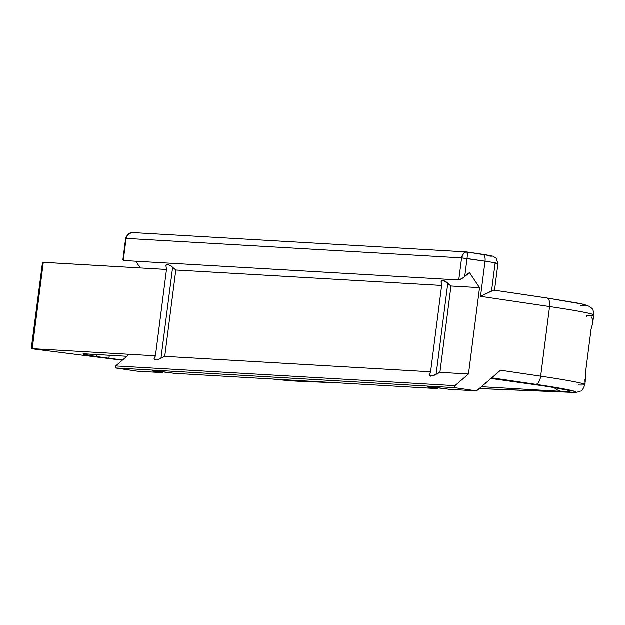 <?xml version="1.0" encoding="UTF-8"?>
<svg xmlns="http://www.w3.org/2000/svg" width="625" height="625" viewBox="0 0 625 625"><rect width="100%" height="100%" fill="white"/><g stroke="black" fill="none" stroke-linecap="round" stroke-linejoin="round"><path stroke-width="0.94" d="M96.273 356.539L96.531 354.562L96.273 356.539L84.102 354.43L83.141 354.125L84.117 353.883L126.891 356.328L86.008 353.953A25.32 0.93 7.3 0 0 83.023 354.016L83.023 354.016A25.32 0.93 7.3 0 0 96.273 356.539A25.32 0.93 7.3 0 0 108.938 358.273L96.273 356.539M109.312 355.312L108.938 358.273L109.312 355.312M434.352 388.219A12.828 0.469 7.3 0 1 427.641 386.938A12.828 0.469 7.3 0 1 446.375 388.914A12.828 0.469 7.3 0 1 449.117 389.336L476.547 390.93L454.703 387.703L454.961 385.695L468.484 374.055L479.547 287.703L469.453 272.57L464.719 276.641L467.039 258.57L485.039 261.234L480.539 296.375L549.586 306.594L540.664 376.211L500.547 370.273L476.547 390.93L449.117 389.336A12.828 0.469 7.3 0 0 446.375 388.914L429.148 386.906L428.18 387.148L434.352 388.219L434.461 387.391L434.352 388.219A12.828 0.469 7.3 0 0 437.516 388.664L173.953 373.352L437.516 388.664A12.828 0.469 7.3 0 1 434.352 388.219M447.813 283.148L436.109 374.484L447.813 283.148M585.906 376.25L585.93 369.367L591.078 329.203L592.672 323.453L593.75 315.023A84.414 3.109 -172.7 0 0 549.586 306.594L540.664 376.211L500.547 370.273L476.547 390.93L454.703 387.703L454.961 385.695L468.484 374.055L439.914 372.391L450.977 286.047L479.547 287.703L468.484 374.055L439.914 372.391L434.344 375.273L430.523 376.195L429.516 375.852L429.18 374.977L430.594 371.852L441.648 285.5L441.133 281.719L441.695 280.75L442.781 280.477L446.289 282.016L450.977 286.047L439.914 372.391L432.156 376L429.516 375.852L429.195 374.766M441.086 281.961L441.648 285.5L430.594 371.852L164.75 356.406L157 360.016L154.352 359.859L154.039 358.781M159.188 372.234A12.828 0.469 7.3 0 1 152.477 370.953A12.828 0.469 7.3 0 1 171.219 372.93A12.828 0.469 7.3 0 1 173.953 373.352A12.828 0.469 7.3 0 0 171.219 372.93L153.984 370.922L153.023 371.156L159.188 372.234L159.297 371.398L159.188 372.234A12.828 0.469 7.3 0 0 162.352 372.68L137.266 371.219L162.352 372.68A12.828 0.469 7.3 0 1 159.188 372.234M172.648 267.164L160.945 358.5L172.648 267.164M429.18 374.977L430.594 371.852L164.75 356.406L157 360.016L154.352 359.859L154.023 358.992L155.43 355.867L166.492 269.516L165.969 265.734L166.531 264.766L167.617 264.492L171.133 266.031L175.812 270.062L164.75 356.406L175.812 270.062L441.648 285.5L175.812 270.062L171.133 266.031L167.617 264.492L166.531 264.766L165.969 265.734L166.492 269.516L155.43 355.867L32.242 348.711L43.305 262.359L166.492 269.516L42.531 262.336L31.25 348.727L32.242 348.711L31.258 348.742L122.297 360.289M584.828 384.594A84.414 3.109 -172.7 0 0 540.664 376.211A84.414 3.109 7.3 0 1 584.836 384.641L585.914 376.203L585.93 369.367L591.078 329.203L592.672 323.414M592.781 321.844L592.398 319.016L591.188 316.789M584.422 381.297L585.578 378.078M586.836 316.531L586.984 315.375A84.414 3.109 7.3 0 0 593.75 314.984A84.414 3.109 7.3 0 0 549.586 306.594A8.438 3.953 -81.6 0 0 546.867 298.016A8.438 3.953 98.4 0 1 549.586 306.594L480.539 296.375L493.781 290.156L546.867 298.016A8.438 3.953 -81.6 0 0 546.703 298L493.891 290.188L491.906 290.641L480.539 296.375L485.039 261.234A6.75 3.164 -81.6 0 0 482.867 254.375A6.75 3.164 -81.6 0 0 482.734 254.359L467.156 252.055M163.43 371.883L162.352 372.68L163.43 371.883M438.586 387.867L437.516 388.664L438.586 387.867M580.359 305.906L586.406 305.664L582.211 304.094L546.703 298A8.438 3.953 98.4 0 1 546.883 298.016L578.633 303.289L584.289 304.539L589.555 306.492C591.586 308.82 593.289 307.359 593.75 315.023M561.75 391.414L481.414 386.742L561.75 391.414A70.906 2.609 -172.7 0 0 557.734 388.164A70.906 2.609 -172.7 0 0 490.984 378.5L526.336 383.203L558.82 388.367L567.555 390.211L570.047 391.32L561.75 391.414A16.883 14.906 -86.7 0 1 554.078 387.539A16.883 14.906 93.3 0 0 561.75 391.414M122.617 360.008L108.938 358.273L122.617 360.008M154.023 358.992L155.43 355.867L32.242 348.711L43.305 262.359L42.312 262.383L42.969 263.242M272.742 379.094L293.773 381.016L337.07 382.828L297.57 381.227A59.086 2.18 7.3 0 1 272.742 379.094M479.258 388.602L573.578 392.305L575.344 392.008L574.523 391.383L557.289 387.766L491.742 377.852L535.641 384.344A75.969 2.797 7.3 0 1 569.297 392.25L479.258 388.602M570.094 392.32A8.438 7.766 92.3 0 1 569.297 392.25A8.438 7.766 -87.7 0 0 570.023 392.32C574.117 392.789 577.531 392.406 580.281 391.164C581.766 391.242 583.281 389.07 584.836 384.641A84.414 3.109 7.3 0 1 578.062 384.992M494.508 290.469L497.938 263.695A24.648 0.906 -172.7 0 0 485.039 261.234A24.648 0.906 7.3 0 1 497.938 263.688A24.648 0.906 7.3 0 1 495.039 263.758L491.609 290.531M454.703 387.703L115.422 367.992L137.266 371.219L115.422 367.992L454.703 387.703M454.961 385.695L115.68 365.984L115.422 367.992L115.68 365.984L454.961 385.695M129.203 354.344L115.68 365.984L129.203 354.344M123.125 259.438L126.109 238.445L461.594 257.938L458.766 280.023L123.281 260.539L126.109 238.445L461.594 257.938L458.766 280.023L461.297 279.078L464.719 276.641L467.039 258.57L461.594 257.938L485.039 261.234A6.75 3.164 98.4 0 0 482.883 254.375A6.75 3.164 98.4 0 0 482.734 254.359M135.773 261.258L140.266 267.992L135.773 261.258M485.625 254.805L491.344 255.852L492.008 256.195L489.992 256.188M467.305 256.023L467.039 258.57C467.508 254.516 467.531 252.344 467.094 252.047L467.305 256.023M466.172 252.016L467.094 252.047C464.227 251.953 462.391 253.922 461.594 257.938L463.562 253.437L465.25 252.25L467.234 252.141M467.094 252.047L492.797 256.18L496.141 258.172L497.938 263.695M134.141 232.703L131.328 232.844L128.82 233.992L126.984 235.961L126.109 238.445C127.055 234.438 129.734 232.523 134.141 232.703L466.727 252M122.906 259.883L123.281 260.539L458.766 280.023L463.023 277.969L469.453 272.57L479.547 287.703L450.977 286.047L444.336 280.906L441.695 280.75L441.133 281.719M546.703 298L493.891 290.188M339.211 382.953L298.305 381.297A8.438 7.766 -87.7 0 1 297.57 381.227A8.438 7.766 92.3 0 0 298.305 381.297L272.578 379.086M540.664 376.211A8.438 3.953 98.4 0 1 535.641 384.344A8.438 3.953 -81.6 0 0 540.664 376.211M133.578 232.648C130.109 232.102 127.461 234.039 125.633 238.453L122.867 260.078M570.023 392.32L479.219 388.633M490.977 378.516L549.305 386.727L565.781 389.906"/></g></svg>
